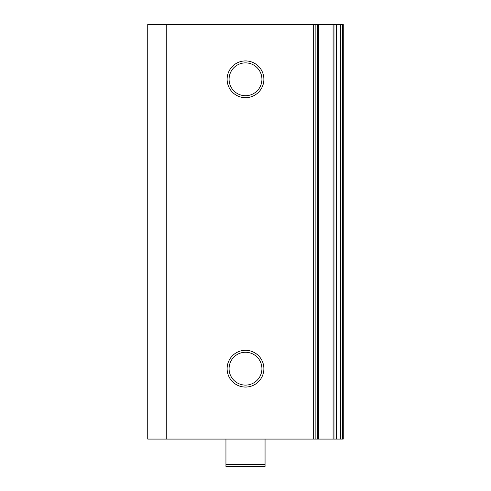 <?xml version="1.0" encoding="UTF-8"?>
<svg xmlns="http://www.w3.org/2000/svg" width="491" height="491" viewBox="0 0 491 491"><rect width="100%" height="100%" fill="white"/><g stroke="black" fill="none" stroke-linecap="round" stroke-linejoin="round"><path stroke-width="0.74" d="M245.5 387.061A18.382 18.382 0 0 1 227.118 368.686A18.382 18.382 0 0 1 245.5 350.304A18.382 18.382 0 0 1 263.882 368.686A18.382 18.382 0 0 1 245.5 387.061M245.5 352.262A16.424 16.424 0 0 0 229.076 368.686A16.424 16.424 0 0 0 245.5 385.11A16.424 16.424 0 0 0 261.924 368.686A16.424 16.424 0 0 0 245.5 352.262M245.5 97.678A18.382 18.382 0 0 1 227.118 79.296A18.382 18.382 0 0 1 245.5 60.921A18.382 18.382 0 0 1 263.882 79.296A18.382 18.382 0 0 1 245.5 97.678M245.5 62.873A16.424 16.424 0 0 0 229.076 79.296A16.424 16.424 0 0 0 245.5 95.72A16.424 16.424 0 0 0 261.924 79.296A16.424 16.424 0 0 0 245.5 62.873M315.866 24.55L315.866 439.077L313.657 439.077L313.657 24.55L318.413 24.55L318.413 439.077L336.298 439.077L336.298 24.55L343.264 24.55L343.264 439.077L342.35 439.077L342.35 24.55M147.736 439.077L147.736 24.55L166.271 24.55L166.271 439.077L147.736 439.077M340.723 24.55L340.723 439.077L342.35 439.077M340.723 439.077L336.298 439.077M318.413 439.077L317.493 439.077L317.493 24.55M315.866 439.077L317.493 439.077M313.657 439.077L166.271 439.077M313.657 24.55L166.271 24.55M318.413 24.55L336.298 24.55M265.054 464.492L265.054 466.45L225.946 466.45L225.946 464.492L265.054 464.492L265.054 439.077M225.946 439.077L225.946 464.492M333.972 24.55L333.972 439.077M333.058 24.55L333.058 439.077"/></g></svg>
